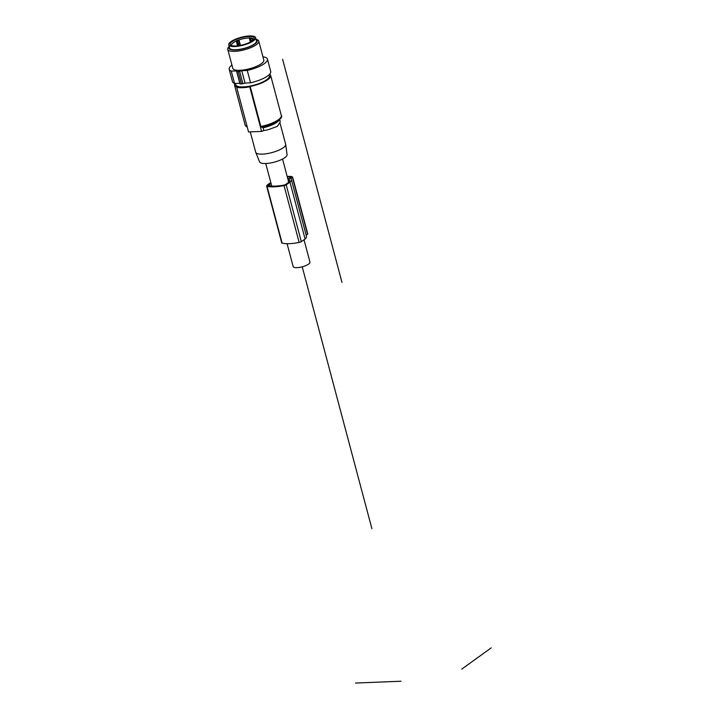 <?xml version="1.0" encoding="UTF-8"?>
<svg xmlns="http://www.w3.org/2000/svg" width="719" height="719" viewBox="0 0 719 719"><rect width="100%" height="100%" fill="white"/><g stroke="black" fill="none" stroke-linecap="round" stroke-linejoin="round"><path stroke-width="1.08" d="M287.951 179.373L289.056 179.328A16.249 4.754 165.1 0 1 289.478 179.777A14.641 4.278 165.1 0 1 289.559 179.993A14.641 4.278 165.1 0 1 288.795 181.997A19.503 5.698 165.1 0 1 288.337 182.473A19.503 5.698 165.1 0 1 287.025 183.588A10.138 2.966 165.1 0 1 284.832 184.873L284.203 185.071A25.668 7.505 165.1 0 1 276.411 186.059A8.691 2.543 165.1 0 1 275.296 186.122A8.691 2.543 165.1 0 1 274.263 186.131A25.668 7.505 165.1 0 1 268.412 185.718L268.295 185.547A10.911 3.191 165.1 0 1 269.625 184.28A19.503 5.698 165.1 0 1 271.036 183.381M287.079 243.687L293.172 266.587A8.691 2.543 -14.9 0 0 296.992 267.666A8.691 2.543 -14.9 0 0 305.872 265.563A8.691 2.543 -14.9 0 0 309.97 262.12L304.056 239.921M291.33 179.399L306.447 236.227A17.112 5.006 165.1 0 1 305.189 238.951L301.315 241.674A2.669 0.782 165.1 0 1 299.149 242.429A24.806 7.253 165.1 0 1 289.353 243.66A24.806 7.253 165.1 0 1 282.127 243.139A2.669 0.782 165.1 0 1 281.731 242.869L266.614 186.032A2.669 0.782 -14.9 0 0 267.01 186.311A24.806 7.253 -14.9 0 0 274.227 186.832A24.806 7.253 -14.9 0 0 284.032 185.592A2.669 0.782 -14.9 0 0 286.198 184.846L290.063 182.114A17.112 5.006 -14.9 0 0 291.33 179.399A17.112 5.006 -14.9 0 0 290.809 178.582L292.552 177.027A11.225 3.28 -14.9 0 0 292.489 176.973A9.653 2.822 -14.9 0 0 287.187 176.523M306.186 235.23L307.678 233.855M270.856 182.716A17.112 5.006 -14.9 0 0 270.533 182.905A17.112 5.006 -14.9 0 0 270.38 182.994A12.762 3.73 -14.9 0 0 269.58 183.426A12.762 3.73 -14.9 0 0 266.695 185.745A2.669 0.782 -14.9 0 0 266.614 186.032M287.321 177.009A7.136 2.085 165.1 0 1 290.242 177.162A9.904 2.894 165.1 0 1 290.791 177.359L289.712 178.339L287.771 178.707M305.09 239.041L289.964 182.213M290.422 177.827L290.242 177.162M289.056 179.328L289.487 180.936M289.604 180.226L289.478 179.777M270.083 185.978L269.625 184.28M280.131 123.47L285.659 144.24A15.503 4.53 165.1 0 1 285.686 144.411L287.043 154.612A14.191 4.152 165.1 0 1 280.113 160.184A14.191 4.152 165.1 0 1 265.814 163.51A14.191 4.152 165.1 0 1 259.631 161.91L255.739 152.374A15.503 4.53 165.1 0 1 255.685 152.212L250.32 132.053M285.686 144.411A15.503 4.53 165.1 0 1 278.109 150.496A15.503 4.53 165.1 0 1 262.498 154.127A15.503 4.53 165.1 0 1 255.739 152.374M279.646 119.588L280.266 121.888L277.336 126.364L267.962 129.797L263.828 130.552A93.578 54.356 87.7 0 1 261.608 131.415L248.558 131.945L236.686 87.314A19.521 5.707 -14.9 0 0 242.303 87.709A19.521 5.707 -14.9 0 0 249.736 86.792L261.608 131.415M249.736 86.792L250.203 86.451L260.853 126.481L263.1 127.802L263.828 130.552M250.203 86.451A18.712 5.473 -14.9 0 0 270.677 75.468L281.327 115.498C283.852 117.287 274.64 125.07 261.716 127.263L261.968 127.146M234.834 83.422A18.712 5.473 -14.9 0 0 234.502 85.094A18.712 5.473 -14.9 0 0 237.153 86.981L236.686 87.314M270.677 75.468A18.712 5.473 -14.9 0 0 269.643 74.237M269.113 74.776L269.382 75.81A17.382 5.078 165.1 0 1 266.722 79.71A17.382 5.078 165.1 0 1 261.518 82.568A17.382 5.078 165.1 0 1 235.796 84.752L235.437 83.404M245.062 83.089L241.458 83.898L240.038 83.934L239.804 83.305L234.556 83.431A19.781 5.788 165.1 0 1 232.848 82.352A19.781 5.788 165.1 0 1 232.489 81.66L229.199 69.312A19.781 5.788 -14.9 0 0 229.559 70.004A19.781 5.788 -14.9 0 0 231.266 71.073L236.515 70.947L236.749 71.585L238.169 71.549L241.773 70.741L245.062 83.089L250.554 82.784A19.781 5.788 165.1 0 0 270.721 71.487L267.441 59.129A19.781 5.788 -14.9 0 0 267.073 58.437A19.781 5.788 -14.9 0 0 262.947 56.828M242.941 83.817L239.652 71.469M241.773 70.741L247.264 70.435A19.781 5.788 -14.9 0 0 267.441 59.129M231.94 65.07A19.781 5.788 -14.9 0 0 229.199 69.312M258.768 41.118L263.819 60.099A16.043 4.691 165.1 0 1 261.365 63.694A16.043 4.691 165.1 0 1 244.487 69.833A16.043 4.691 165.1 0 1 232.812 68.341L227.761 49.359A16.043 4.691 -14.9 0 0 237.504 51.13A16.043 4.691 -14.9 0 0 253.681 46.313A16.043 4.691 -14.9 0 0 256.315 44.713A16.043 4.691 -14.9 0 0 258.768 41.118A16.043 4.691 -14.9 0 0 256.099 39.401M247.264 70.435L250.554 82.784M234.556 83.431L231.266 71.073M236.515 70.947L239.804 83.305M236.749 71.585L240.038 83.934M241.458 83.898L238.169 71.549M229.226 46.555A16.043 4.691 -14.9 0 0 227.761 49.359M229.298 46.798A14.569 4.26 -14.9 0 0 235.895 49.971A14.569 4.26 -14.9 0 0 252.522 45.432A14.569 4.26 -14.9 0 0 254.562 44.219A14.569 4.26 -14.9 0 0 256.162 39.644M255.64 37.667L256.494 40.875A13.904 4.062 165.1 0 1 254.364 44.003A13.904 4.062 165.1 0 1 239.742 49.323A13.904 4.062 165.1 0 1 229.622 48.029L228.768 44.821A13.904 4.062 -14.9 0 0 238.888 46.106A13.904 4.062 -14.9 0 0 253.51 40.785A13.904 4.062 -14.9 0 0 255.64 37.667A13.904 4.062 -14.9 0 0 249.529 35.95A13.904 4.062 -14.9 0 0 230.898 41.693A13.904 4.062 -14.9 0 0 228.768 44.821M248.756 36.507A12.43 3.631 165.1 0 1 253.924 39.275A12.43 3.631 165.1 0 1 235.652 45.971A12.43 3.631 165.1 0 1 231.051 45.36A12.43 3.631 165.1 0 1 234.511 40.21A12.43 3.631 165.1 0 1 248.756 36.507M253.439 39.887A11.36 3.325 -14.9 0 0 253.474 39.662L251.425 40.345L251.884 41.127M252.72 39.896L252.342 38.431A11.297 3.298 165.1 0 1 253.403 39.401A11.297 3.298 165.1 0 1 253.43 39.671M252.342 38.431L252.396 38.341A11.36 3.325 -14.9 0 0 249.223 37.891L249.259 37.981A11.297 3.298 165.1 0 0 248.441 37.999A11.297 3.298 165.1 0 0 238.393 40.129M238.259 40.084A11.36 3.325 -14.9 0 0 236.209 40.92L237.683 41.073L239.094 40.39L238.259 40.084M231.833 45.665A11.297 3.298 165.1 0 1 231.572 45.207A11.297 3.298 165.1 0 1 233.298 42.664A11.297 3.298 165.1 0 1 236.254 41.001L236.209 40.92M250.347 42.035L249.259 37.981M249.223 37.891L250.05 38.898L252.396 38.341M236.254 41.001L237.558 45.827M236.982 41.181L238.205 45.746M247.983 43.131L245.745 43.967M491.239 647.846L461.715 669.155M401.076 681.226L355.537 683.05M341.983 282.414L282.612 59.3M371.912 528.735L302.223 266.812M282.127 243.139L267.01 186.311M299.149 242.429L284.032 185.592M301.315 241.674L286.198 184.846M292.426 177.413L307.552 234.241M263.1 127.802A16.043 4.691 -14.9 0 0 267.144 126.724A16.043 4.691 -14.9 0 0 276.95 122.257A16.043 4.691 -14.9 0 0 279.134 120.064M247.201 126.823A18.712 5.473 165.1 0 1 245.152 125.124L247.354 127.407M281.327 115.498A18.712 5.473 165.1 0 1 260.853 126.481M240.38 45.387L239.068 40.462M238.825 40.606L240.11 45.441M238.906 45.648L237.683 41.073M251.353 41.468L250.67 38.88M250.05 38.898L250.823 41.783M271.755 186.113L265.742 163.519M288.678 182.123L282.54 159.052M292.633 177.117L307.759 233.945M234.502 85.094L245.152 125.124M240.425 45.378L239.094 40.39"/></g></svg>
